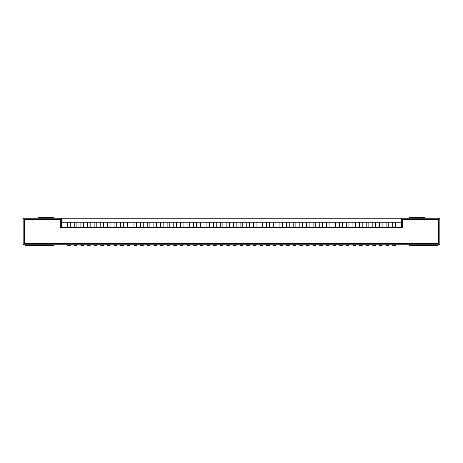 <?xml version="1.0" encoding="UTF-8"?>
<svg xmlns="http://www.w3.org/2000/svg" width="463" height="463" viewBox="0 0 463 463"><rect width="100%" height="100%" fill="white"/><g stroke="black" fill="none" stroke-linecap="round" stroke-linejoin="round"><path stroke-width="0.69" d="M392.74 244.771L392.74 245.436L395.39 245.436L395.39 244.771L395.39 245.436L392.74 245.436L392.74 244.771M386.101 244.771L386.101 245.436L388.758 245.436L388.758 244.771L388.758 245.436L386.101 245.436L386.101 244.771M379.469 244.771L379.469 245.436L382.12 245.436L382.12 244.771L382.12 245.436L379.469 245.436L379.469 244.771M372.831 244.771L372.831 245.436L375.487 245.436L375.487 244.771L375.487 245.436L372.831 245.436L372.831 244.771M366.198 244.771L366.198 245.436L368.849 245.436L368.849 244.771L368.849 245.436L366.198 245.436L366.198 244.771M359.56 244.771L359.56 245.436L362.216 245.436L362.216 244.771L362.216 245.436L359.56 245.436L359.56 244.771M352.928 244.771L352.928 245.436L355.578 245.436L355.578 244.771L355.578 245.436L352.928 245.436L352.928 244.771M346.289 244.771L346.289 245.436L348.946 245.436L348.946 244.771L348.946 245.436L346.289 245.436L346.289 244.771M339.657 244.771L339.657 245.436L342.307 245.436L342.307 244.771L342.307 245.436L339.657 245.436L339.657 244.771M333.019 244.771L333.019 245.436L335.675 245.436L335.675 244.771L335.675 245.436L333.019 245.436L333.019 244.771M326.386 244.771L326.386 245.436L329.043 245.436L329.043 244.771L329.043 245.436L326.386 245.436L326.386 244.771M319.748 244.771L319.748 245.436L322.404 245.436L322.404 244.771L322.404 245.436L319.748 245.436L319.748 244.771M313.115 244.771L313.115 245.436L315.772 245.436L315.772 244.771L315.772 245.436L313.115 245.436L313.115 244.771M306.477 244.771L306.477 245.436L309.134 245.436L309.134 244.771L309.134 245.436L306.477 245.436L306.477 244.771M299.845 244.771L299.845 245.436L302.501 245.436L302.501 244.771L302.501 245.436L299.845 245.436L299.845 244.771M293.206 244.771L293.206 245.436L295.863 245.436L295.863 244.771L295.863 245.436L293.206 245.436L293.206 244.771M286.574 244.771L286.574 245.436L289.23 245.436L289.23 244.771L289.23 245.436L286.574 245.436L286.574 244.771M279.936 244.771L279.936 245.436L282.592 245.436L282.592 244.771L282.592 245.436L279.936 245.436L279.936 244.771M273.303 244.771L273.303 245.436L275.96 245.436L275.96 244.771L275.96 245.436L273.303 245.436L273.303 244.771M266.665 244.771L266.665 245.436L269.321 245.436L269.321 244.771L269.321 245.436L266.665 245.436L266.665 244.771M260.032 244.771L260.032 245.436L262.689 245.436L262.689 244.771L262.689 245.436L260.032 245.436L260.032 244.771M253.394 244.771L253.394 245.436L256.051 245.436L256.051 244.771L256.051 245.436L253.394 245.436L253.394 244.771M246.762 244.771L246.762 245.436L249.418 245.436L249.418 244.771L249.418 245.436L246.762 245.436L246.762 244.771M240.123 244.771L240.123 245.436L242.78 245.436L242.78 244.771L242.78 245.436L240.123 245.436L240.123 244.771M233.491 244.771L233.491 245.436L236.147 245.436L236.147 244.771L236.147 245.436L233.491 245.436L233.491 244.771M226.853 244.771L226.853 245.436L229.509 245.436L229.509 244.771L229.509 245.436L226.853 245.436L226.853 244.771M220.22 244.771L220.22 245.436L222.877 245.436L222.877 244.771L222.877 245.436L220.22 245.436L220.22 244.771M213.582 244.771L213.582 245.436L216.238 245.436L216.238 244.771L216.238 245.436L213.582 245.436L213.582 244.771M206.949 244.771L206.949 245.436L209.606 245.436L209.606 244.771L209.606 245.436L206.949 245.436L206.949 244.771M200.311 244.771L200.311 245.436L202.968 245.436L202.968 244.771L202.968 245.436L200.311 245.436L200.311 244.771M193.679 244.771L193.679 245.436L196.335 245.436L196.335 244.771L196.335 245.436L193.679 245.436L193.679 244.771M187.04 244.771L187.04 245.436L189.697 245.436L189.697 244.771L189.697 245.436L187.04 245.436L187.04 244.771M180.408 244.771L180.408 245.436L183.064 245.436L183.064 244.771L183.064 245.436L180.408 245.436L180.408 244.771M173.77 244.771L173.77 245.436L176.426 245.436L176.426 244.771L176.426 245.436L173.77 245.436L173.77 244.771M167.137 244.771L167.137 245.436L169.794 245.436L169.794 244.771L169.794 245.436L167.137 245.436L167.137 244.771M160.499 244.771L160.499 245.436L163.155 245.436L163.155 244.771L163.155 245.436L160.499 245.436L160.499 244.771M153.866 244.771L153.866 245.436L156.523 245.436L156.523 244.771L156.523 245.436L153.866 245.436L153.866 244.771M147.228 244.771L147.228 245.436L149.885 245.436L149.885 244.771L149.885 245.436L147.228 245.436L147.228 244.771M140.596 244.771L140.596 245.436L143.252 245.436L143.252 244.771L143.252 245.436L140.596 245.436L140.596 244.771M133.957 244.771L133.957 245.436L136.614 245.436L136.614 244.771L136.614 245.436L133.957 245.436L133.957 244.771M127.325 244.771L127.325 245.436L129.981 245.436L129.981 244.771L129.981 245.436L127.325 245.436L127.325 244.771M120.693 244.771L120.693 245.436L123.343 245.436L123.343 244.771L123.343 245.436L120.693 245.436L120.693 244.771M114.054 244.771L114.054 245.436L116.711 245.436L116.711 244.771L116.711 245.436L114.054 245.436L114.054 244.771M107.422 244.771L107.422 245.436L110.072 245.436L110.072 244.771L110.072 245.436L107.422 245.436L107.422 244.771M100.784 244.771L100.784 245.436L103.44 245.436L103.44 244.771L103.44 245.436L100.784 245.436L100.784 244.771M94.151 244.771L94.151 245.436L96.802 245.436L96.802 244.771L96.802 245.436L94.151 245.436L94.151 244.771M87.513 244.771L87.513 245.436L90.169 245.436L90.169 244.771L90.169 245.436L87.513 245.436L87.513 244.771M80.88 244.771L80.88 245.436L83.531 245.436L83.531 244.771L83.531 245.436L80.88 245.436L80.88 244.771M74.242 244.771L74.242 245.436L76.899 245.436L76.899 244.771L76.899 245.436L74.242 245.436L74.242 244.771M67.61 244.771L67.61 245.436L70.26 245.436L70.26 244.771L70.26 245.436L67.61 245.436L67.61 244.771M436.54 245.436L409.859 245.436L408.053 244.771L409.859 245.436L424.322 245.436L424.322 244.771L424.322 245.436L436.54 245.436M408.053 218.229L409.859 217.564L424.322 217.564L409.859 217.564L408.053 218.229M424.322 218.229L424.322 217.564L424.322 218.229M436.268 244.771L436.268 245.436L436.268 244.771M53.141 217.564L54.947 218.229L53.141 217.564L38.678 217.564L53.141 217.564M53.141 245.436L26.455 245.436L53.141 245.436L54.947 244.771L53.141 245.436M38.678 244.771L38.678 245.436L38.678 244.771M38.678 217.564L38.678 218.229L38.678 217.564M26.727 244.771L26.727 245.436L26.727 244.771M61.637 222.211L61.637 227.518L60.306 227.518L60.306 219.555L61.637 218.229L401.363 218.229L61.637 218.229L61.637 222.211L70.26 222.211L70.26 227.518L70.26 222.211L74.242 222.211L61.637 222.211L61.637 218.229L23.15 218.229L61.637 218.229L60.306 219.555L24.475 219.555L24.475 243.445L438.525 243.445L438.525 219.555L402.694 219.555L402.694 227.518L401.363 227.518L401.363 222.211L395.39 222.211L395.39 227.518L395.39 222.211L401.363 222.211L401.363 218.229L401.363 222.211M74.242 227.518L74.242 222.211L76.899 222.211L76.899 227.518L76.899 222.211L80.88 222.211L74.242 222.211L74.242 227.518M80.88 227.518L80.88 222.211L83.531 222.211L83.531 227.518L83.531 222.211L87.513 222.211L80.88 222.211L80.88 227.518M87.513 227.518L87.513 222.211L90.169 222.211L90.169 227.518L90.169 222.211L94.151 222.211L87.513 222.211L87.513 227.518M94.151 227.518L94.151 222.211L96.802 222.211L96.802 227.518L96.802 222.211L100.784 222.211L94.151 222.211L94.151 227.518M100.784 227.518L100.784 222.211L103.44 222.211L103.44 227.518L103.44 222.211L107.422 222.211L100.784 222.211L100.784 227.518M107.422 227.518L107.422 222.211L110.072 222.211L110.072 227.518L110.072 222.211L114.054 222.211L107.422 222.211L107.422 227.518M114.054 227.518L114.054 222.211L116.711 222.211L116.711 227.518L116.711 222.211L120.693 222.211L114.054 222.211L114.054 227.518M120.693 227.518L120.693 222.211L123.343 222.211L123.343 227.518L123.343 222.211L127.325 222.211L120.693 222.211L120.693 227.518M127.325 227.518L127.325 222.211L129.981 222.211L129.981 227.518L129.981 222.211L133.957 222.211L127.325 222.211L127.325 227.518M133.957 227.518L133.957 222.211L136.614 222.211L136.614 227.518L136.614 222.211L140.596 222.211L133.957 222.211L133.957 227.518M140.596 227.518L140.596 222.211L143.252 222.211L143.252 227.518L143.252 222.211L147.228 222.211L140.596 222.211L140.596 227.518M147.228 227.518L147.228 222.211L149.885 222.211L149.885 227.518L149.885 222.211L153.866 222.211L147.228 222.211L147.228 227.518M153.866 227.518L153.866 222.211L156.523 222.211L156.523 227.518L156.523 222.211L160.499 222.211L153.866 222.211L153.866 227.518M160.499 227.518L160.499 222.211L163.155 222.211L163.155 227.518L163.155 222.211L167.137 222.211L160.499 222.211L160.499 227.518M167.137 227.518L167.137 222.211L169.794 222.211L169.794 227.518L169.794 222.211L173.77 222.211L167.137 222.211L167.137 227.518M173.77 227.518L173.77 222.211L176.426 222.211L176.426 227.518L176.426 222.211L180.408 222.211L173.77 222.211L173.77 227.518M180.408 227.518L180.408 222.211L183.064 222.211L183.064 227.518L183.064 222.211L187.04 222.211L180.408 222.211L180.408 227.518M187.04 227.518L187.04 222.211L189.697 222.211L189.697 227.518L189.697 222.211L193.679 222.211L187.04 222.211L187.04 227.518M193.679 227.518L193.679 222.211L196.335 222.211L196.335 227.518L196.335 222.211L200.311 222.211L193.679 222.211L193.679 227.518M200.311 227.518L200.311 222.211L202.968 222.211L202.968 227.518L202.968 222.211L206.949 222.211L200.311 222.211L200.311 227.518M206.949 227.518L206.949 222.211L209.606 222.211L209.606 227.518L209.606 222.211L213.582 222.211L206.949 222.211L206.949 227.518M213.582 227.518L213.582 222.211L216.238 222.211L216.238 227.518L216.238 222.211L220.22 222.211L213.582 222.211L213.582 227.518M220.22 227.518L220.22 222.211L222.877 222.211L222.877 227.518L222.877 222.211L226.853 222.211L220.22 222.211L220.22 227.518M226.853 227.518L226.853 222.211L229.509 222.211L229.509 227.518L229.509 222.211L233.491 222.211L226.853 222.211L226.853 227.518M233.491 227.518L233.491 222.211L236.147 222.211L236.147 227.518L236.147 222.211L240.123 222.211L233.491 222.211L233.491 227.518M240.123 227.518L240.123 222.211L242.78 222.211L242.78 227.518L242.78 222.211L246.762 222.211L240.123 222.211L240.123 227.518M246.762 227.518L246.762 222.211L249.418 222.211L249.418 227.518L249.418 222.211L253.394 222.211L246.762 222.211L246.762 227.518M253.394 227.518L253.394 222.211L256.051 222.211L256.051 227.518L256.051 222.211L260.032 222.211L253.394 222.211L253.394 227.518M260.032 227.518L260.032 222.211L262.689 222.211L262.689 227.518L262.689 222.211L266.665 222.211L260.032 222.211L260.032 227.518M266.665 227.518L266.665 222.211L269.321 222.211L269.321 227.518L269.321 222.211L273.303 222.211L266.665 222.211L266.665 227.518M273.303 227.518L273.303 222.211L275.96 222.211L275.96 227.518L275.96 222.211L279.936 222.211L273.303 222.211L273.303 227.518M279.936 227.518L279.936 222.211L282.592 222.211L282.592 227.518L282.592 222.211L286.574 222.211L279.936 222.211L279.936 227.518M286.574 227.518L286.574 222.211L289.23 222.211L289.23 227.518L289.23 222.211L293.206 222.211L286.574 222.211L286.574 227.518M293.206 227.518L293.206 222.211L295.863 222.211L295.863 227.518L295.863 222.211L299.845 222.211L293.206 222.211L293.206 227.518M299.845 227.518L299.845 222.211L302.501 222.211L302.501 227.518L302.501 222.211L306.477 222.211L299.845 222.211L299.845 227.518M306.477 227.518L306.477 222.211L309.134 222.211L309.134 227.518L309.134 222.211L313.115 222.211L306.477 222.211L306.477 227.518M313.115 227.518L313.115 222.211L315.772 222.211L315.772 227.518L315.772 222.211L319.748 222.211L313.115 222.211L313.115 227.518M319.748 227.518L319.748 222.211L322.404 222.211L322.404 227.518L322.404 222.211L326.386 222.211L319.748 222.211L319.748 227.518M326.386 227.518L326.386 222.211L329.043 222.211L329.043 227.518L329.043 222.211L333.019 222.211L326.386 222.211L326.386 227.518M333.019 227.518L333.019 222.211L335.675 222.211L335.675 227.518L335.675 222.211L339.657 222.211L333.019 222.211L333.019 227.518M339.657 227.518L339.657 222.211L342.307 222.211L342.307 227.518L342.307 222.211L346.289 222.211L339.657 222.211L339.657 227.518M346.289 227.518L346.289 222.211L348.946 222.211L348.946 227.518L348.946 222.211L352.928 222.211L346.289 222.211L346.289 227.518M352.928 227.518L352.928 222.211L355.578 222.211L355.578 227.518L355.578 222.211L359.56 222.211L352.928 222.211L352.928 227.518M359.56 227.518L359.56 222.211L362.216 222.211L362.216 227.518L362.216 222.211L366.198 222.211L359.56 222.211L359.56 227.518M366.198 227.518L366.198 222.211L368.849 222.211L368.849 227.518L368.849 222.211L372.831 222.211L366.198 222.211L366.198 227.518M372.831 227.518L372.831 222.211L375.487 222.211L375.487 227.518L375.487 222.211L379.469 222.211L372.831 222.211L372.831 227.518M379.469 227.518L379.469 222.211L382.12 222.211L382.12 227.518L382.12 222.211L386.101 222.211L379.469 222.211L379.469 227.518M386.101 227.518L386.101 222.211L388.758 222.211L388.758 227.518L388.758 222.211L392.74 222.211L386.101 222.211L386.101 227.518M392.74 227.518L392.74 222.211L395.39 222.211L392.74 222.211L392.74 227.518M67.61 227.518L67.61 222.211L67.61 227.518M23.15 244.771L23.15 218.229L23.15 244.771L439.85 244.771L23.15 244.771L24.475 243.445L23.15 244.771M60.306 227.518L402.694 227.518L60.306 227.518L60.306 219.555L24.475 219.555L23.15 218.229L24.475 219.555L24.475 243.445L438.525 243.445L439.85 244.771L439.85 218.229L439.85 244.771L438.525 243.445L438.525 219.555L439.85 218.229L401.363 218.229L439.85 218.229L438.525 219.555L402.694 219.555L401.363 218.229L402.694 219.555L402.694 227.518M437.593 245.436L437.593 244.771M25.401 245.436L25.401 244.771"/></g></svg>
